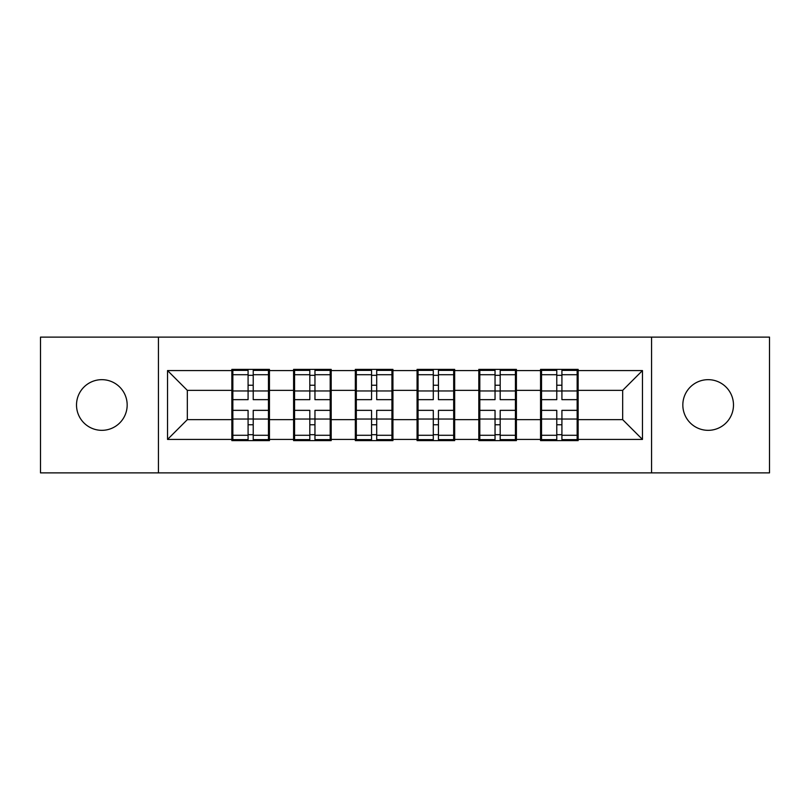 <?xml version="1.0" encoding="UTF-8"?>
<svg xmlns="http://www.w3.org/2000/svg" width="810" height="810" viewBox="0 0 810 810"><rect width="100%" height="100%" fill="white"/><g stroke="black" fill="none" stroke-linecap="round" stroke-linejoin="round"><path stroke-width="1.21" d="M708.153 430.333A25.333 25.333 0 0 1 682.83 405A25.333 25.333 0 0 1 708.153 379.667A25.333 25.333 0 0 1 733.485 405A25.333 25.333 0 0 1 708.153 430.333M101.847 430.333A25.333 25.333 0 0 1 76.515 405A25.333 25.333 0 0 1 101.847 379.667A25.333 25.333 0 0 1 127.17 405A25.333 25.333 0 0 1 101.847 430.333M651.564 472.878L769.5 472.878L769.5 337.122L651.564 337.122L651.564 472.878L158.436 472.878L158.436 337.122L40.5 337.122L40.5 472.878L158.436 472.878M578.148 402.033L577.155 402.033M541.536 402.033L540.553 402.033M540.553 407.967L541.536 407.967M577.155 407.967L578.148 407.967M516.405 402.033L515.423 402.033M479.803 402.033L478.811 402.033M478.811 407.967L479.803 407.967M515.423 407.967L516.405 407.967M454.673 402.033L453.681 402.033M418.061 402.033L417.069 402.033M417.069 407.967L418.061 407.967M453.681 407.967L454.673 407.967M392.931 402.033L391.939 402.033M356.319 402.033L355.327 402.033M355.327 407.967L356.319 407.967M391.939 407.967L392.931 407.967M331.189 402.033L330.197 402.033M294.577 402.033L293.595 402.033M293.595 407.967L294.577 407.967M330.197 407.967L331.189 407.967M651.564 337.122L158.436 337.122M622.667 419.641L622.667 390.359L578.148 390.359L578.148 419.641L622.667 419.641L642.462 439.435L642.462 370.565L578.148 370.565L578.148 369.38L540.553 369.38L540.553 390.359L516.405 390.359L516.405 419.641L540.553 419.641L540.553 390.359M642.462 439.435L578.148 439.435L578.148 440.62L540.553 440.62L540.553 439.435L516.405 439.435L516.405 440.62L478.811 440.62L478.811 439.435L454.673 439.435L454.673 440.62L417.069 440.62L417.069 439.435L392.931 439.435L392.931 440.62L355.327 440.62L355.327 439.435L331.189 439.435L331.189 440.62L293.595 440.62L293.595 439.435L269.447 439.435L269.447 440.62L231.852 440.62L231.852 439.435L167.538 439.435L167.538 370.565L231.852 370.565L231.852 390.359L187.333 390.359L187.333 419.641L231.852 419.641L231.852 390.359M540.553 370.565L516.405 370.565L516.405 369.38L478.811 369.38L478.811 370.565L454.673 370.565L454.673 369.38L417.069 369.38L417.069 370.565L392.931 370.565L392.931 369.38L355.327 369.38L355.327 370.565L331.189 370.565L331.189 369.38L293.595 369.38L293.595 370.565L269.447 370.565L269.447 369.38L231.852 369.38L231.852 370.565M540.553 419.641L540.553 439.435M516.405 419.641L516.405 439.435M516.405 370.565L516.405 390.359M454.673 419.641L478.811 419.641L478.811 390.359L454.673 390.359L454.673 439.435M478.811 419.641L478.811 439.435M478.811 370.565L478.811 390.359M454.673 370.565L454.673 390.359M392.931 419.641L417.069 419.641L417.069 390.359L392.931 390.359L392.931 439.435M417.069 419.641L417.069 439.435M417.069 370.565L417.069 390.359M392.931 370.565L392.931 390.359M331.189 419.641L355.327 419.641L355.327 390.359L331.189 390.359L331.189 439.435M355.327 419.641L355.327 439.435M355.327 370.565L355.327 390.359M331.189 370.565L331.189 390.359M269.447 419.641L293.595 419.641L293.595 390.359L269.447 390.359L269.447 439.435M293.595 419.641L293.595 439.435M293.595 370.565L293.595 390.359M269.447 370.565L269.447 390.359M269.447 402.033L268.464 402.033M232.845 402.033L231.852 402.033M231.852 407.967L232.845 407.967M268.464 407.967L269.447 407.967M231.852 419.641L231.852 439.435M187.333 419.641L167.538 439.435M167.538 370.565L187.333 390.359M578.148 419.641L578.148 439.435M578.148 370.565L578.148 390.359M642.462 370.565L622.667 390.359M268.464 410.346L268.464 439.627L253.226 439.627L253.226 410.346L268.464 410.346L268.464 370.373L253.226 370.373L253.226 374.716L268.464 374.716M232.845 390.967L248.083 390.967L248.083 370.373L232.845 370.373L232.845 410.346L248.083 410.346L248.083 439.627L232.845 439.627L232.845 435.284L248.083 435.284M248.083 385.236L253.226 385.236M253.226 375.313L248.083 375.313M248.083 391.007L253.226 391.007M248.083 390.967L248.083 399.654L232.845 399.654M232.845 374.716L248.083 374.716M248.083 418.993L253.226 418.993M248.083 434.686L253.226 434.686M248.083 424.764L253.226 424.764M232.845 410.346L232.845 435.284M253.226 435.284L268.464 435.284M253.226 374.716L253.226 399.654L268.464 399.654M330.197 410.346L330.197 439.627L314.958 439.627L314.958 410.346L330.197 410.346L330.197 370.373L314.958 370.373L314.958 374.716L330.197 374.716M294.577 390.967L309.815 390.967L309.815 370.373L294.577 370.373L294.577 410.346L309.815 410.346L309.815 439.627L294.577 439.627L294.577 435.284L309.815 435.284M309.815 385.236L314.958 385.236M314.958 375.313L309.815 375.313M309.815 391.007L314.958 391.007M309.815 390.967L309.815 399.654L294.577 399.654M294.577 374.716L309.815 374.716M309.815 418.993L314.958 418.993M309.815 434.686L314.958 434.686M309.815 424.764L314.958 424.764M294.577 410.346L294.577 435.284M314.958 435.284L330.197 435.284M314.958 374.716L314.958 399.654L330.197 399.654M391.939 410.346L391.939 439.627L376.701 439.627L376.701 410.346L391.939 410.346L391.939 370.373L376.701 370.373L376.701 374.716L391.939 374.716M356.319 390.967L371.557 390.967L371.557 370.373L356.319 370.373L356.319 410.346L371.557 410.346L371.557 439.627L356.319 439.627L356.319 435.284L371.557 435.284M371.557 385.236L376.701 385.236M376.701 375.313L371.557 375.313M371.557 391.007L376.701 391.007M371.557 390.967L371.557 399.654L356.319 399.654M356.319 374.716L371.557 374.716M371.557 418.993L376.701 418.993M371.557 434.686L376.701 434.686M371.557 424.764L376.701 424.764M356.319 410.346L356.319 435.284M376.701 435.284L391.939 435.284M376.701 374.716L376.701 399.654L391.939 399.654M453.681 410.346L453.681 439.627L438.443 439.627L438.443 410.346L453.681 410.346L453.681 370.373L438.443 370.373L438.443 374.716L453.681 374.716M418.061 390.967L433.299 390.967L433.299 370.373L418.061 370.373L418.061 410.346L433.299 410.346L433.299 439.627L418.061 439.627L418.061 435.284L433.299 435.284M433.299 385.236L438.443 385.236M438.443 375.313L433.299 375.313M433.299 391.007L438.443 391.007M433.299 390.967L433.299 399.654L418.061 399.654M418.061 374.716L433.299 374.716M433.299 418.993L438.443 418.993M433.299 434.686L438.443 434.686M433.299 424.764L438.443 424.764M418.061 410.346L418.061 435.284M438.443 435.284L453.681 435.284M438.443 374.716L438.443 399.654L453.681 399.654M515.423 410.346L515.423 439.627L500.185 439.627L500.185 410.346L515.423 410.346L515.423 370.373L500.185 370.373L500.185 374.716L515.423 374.716M479.803 390.967L495.042 390.967L495.042 370.373L479.803 370.373L479.803 410.346L495.042 410.346L495.042 439.627L479.803 439.627L479.803 435.284L495.042 435.284M495.042 385.236L500.185 385.236M500.185 375.313L495.042 375.313M495.042 391.007L500.185 391.007M495.042 390.967L495.042 399.654L479.803 399.654M479.803 374.716L495.042 374.716M495.042 418.993L500.185 418.993M495.042 434.686L500.185 434.686M495.042 424.764L500.185 424.764M479.803 410.346L479.803 435.284M500.185 435.284L515.423 435.284M500.185 374.716L500.185 399.654L515.423 399.654M577.155 410.346L577.155 439.627L561.917 439.627L561.917 410.346L577.155 410.346L577.155 370.373L561.917 370.373L561.917 374.716L577.155 374.716M541.536 390.967L556.774 390.967L556.774 370.373L541.536 370.373L541.536 410.346L556.774 410.346L556.774 439.627L541.536 439.627L541.536 435.284L556.774 435.284M556.774 385.236L561.917 385.236M561.917 375.313L556.774 375.313M556.774 391.007L561.917 391.007M556.774 390.967L556.774 399.654L541.536 399.654M541.536 374.716L556.774 374.716M556.774 418.993L561.917 418.993M556.774 434.686L561.917 434.686M556.774 424.764L561.917 424.764M541.536 410.346L541.536 435.284M561.917 435.284L577.155 435.284M561.917 374.716L561.917 399.654L577.155 399.654M232.845 419.033L248.083 419.033M253.226 419.033L268.464 419.033M253.226 390.967L268.464 390.967M294.577 419.033L309.815 419.033M314.958 419.033L330.197 419.033M314.958 390.967L330.197 390.967M356.319 419.033L371.557 419.033M376.701 419.033L391.939 419.033M376.701 390.967L391.939 390.967M418.061 419.033L433.299 419.033M438.443 419.033L453.681 419.033M438.443 390.967L453.681 390.967M479.803 419.033L495.042 419.033M500.185 419.033L515.423 419.033M500.185 390.967L515.423 390.967M541.536 419.033L556.774 419.033M561.917 419.033L577.155 419.033M561.917 390.967L577.155 390.967"/></g></svg>
